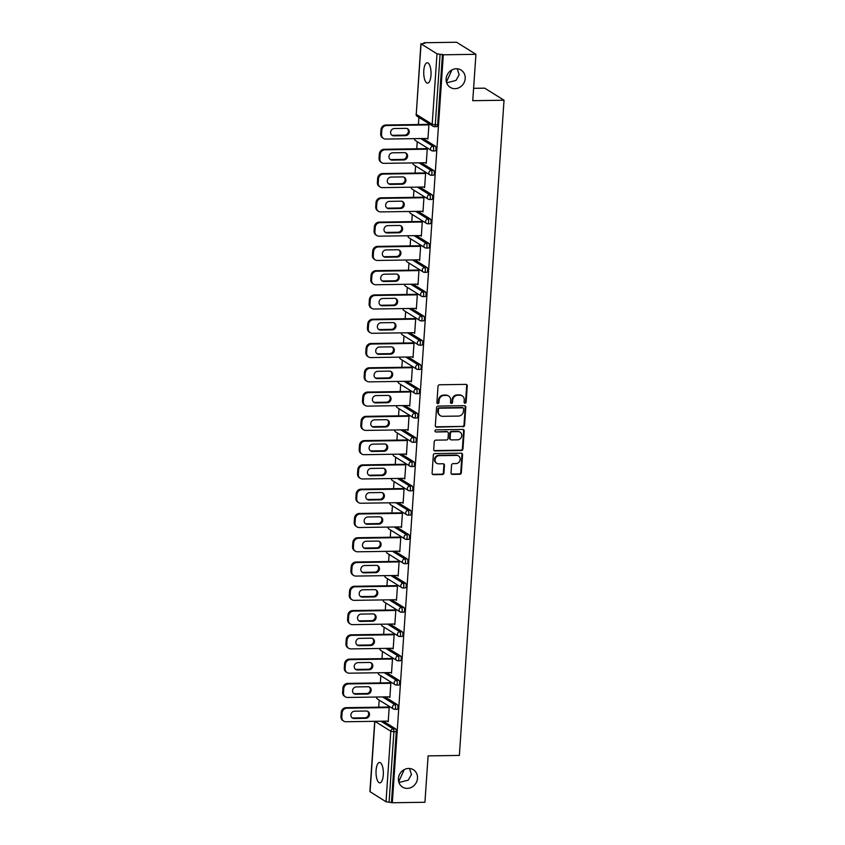 <?xml version="1.0" encoding="UTF-8"?>
<svg xmlns="http://www.w3.org/2000/svg" width="845" height="845" viewBox="0 0 845 845"><rect width="100%" height="100%" fill="white"/><g stroke="black" fill="none" stroke-linecap="round" stroke-linejoin="round"><path stroke-width="1.27" d="M408.642 768.454A10.214 9.284 122 0 0 398.946 775.942A10.214 9.284 122 0 0 402.558 787.086A10.214 9.284 122 0 0 407.279 788.374A10.214 9.284 122 0 0 416.986 780.896A10.214 9.284 122 0 0 413.374 769.753A10.214 9.284 122 0 0 408.642 768.454M456.342 68.751A10.214 9.284 122 0 0 446.646 76.24A10.214 9.284 122 0 0 450.258 87.384A10.214 9.284 122 0 0 454.99 88.672A10.214 9.284 122 0 0 464.687 81.194A10.214 9.284 122 0 0 461.074 70.05A10.214 9.284 122 0 0 456.342 68.751M465.046 403.192A1.099 0.993 122 0 0 466.144 402.114L467.253 385.88A1.563 1.426 122 0 0 465.891 384.38L439.58 384.771A1.563 1.426 122 0 0 438.016 386.313L436.907 402.547A1.099 0.993 122 0 0 437.858 403.604A1.099 0.993 122 0 0 438.956 402.516L439.104 400.414A5.017 4.552 122 0 1 444.111 395.46L446.308 395.428A5.017 4.552 122 0 1 450.649 400.245L450.501 402.347A1.099 0.993 122 0 0 451.452 403.403A1.099 0.993 122 0 0 452.55 402.315L452.698 400.213A5.017 4.552 122 0 1 457.705 395.259L459.902 395.228A5.017 4.552 122 0 1 464.243 400.044L464.095 402.146A1.099 0.993 122 0 0 465.046 403.192M464.296 402.833A1.099 0.993 122 0 0 465.584 401.766L466.683 385.531A1.563 1.426 122 0 0 466.313 384.433M437.108 403.234A1.099 0.993 122 0 0 438.397 402.167L438.534 400.065L439.104 400.414M450.702 403.033A1.099 0.993 122 0 0 451.99 401.966L452.128 399.865L452.698 400.213M404.248 769.605L398.713 781.741M398.946 782.512L408.283 780.146L411.441 774.495L409.519 768.485M451.948 69.903L446.413 82.039M446.646 82.81L455.983 80.444L459.141 74.793L457.219 68.783M430.992 75.216A10.214 3.665 -90.9 0 0 427.232 62.752A10.214 3.665 -90.9 0 0 423.778 70.705A10.214 3.665 -90.9 0 0 427.538 83.169A10.214 3.665 -90.9 0 0 430.992 75.216M383.292 774.918A10.214 3.665 -90.9 0 0 379.532 762.454A10.214 3.665 -90.9 0 0 376.078 770.408A10.214 3.665 -90.9 0 0 379.838 782.871A10.214 3.665 -90.9 0 0 383.292 774.918M451.029 472.883A1.563 1.426 122 0 0 452.381 474.383L459.764 474.277A1.563 1.426 122 0 0 461.328 472.725L462.564 454.695A1.563 1.426 122 0 0 461.201 453.195L434.89 453.585A1.563 1.426 122 0 0 433.327 455.138L432.101 473.158A1.563 1.426 122 0 0 433.453 474.668L442.368 474.531A1.563 1.426 122 0 0 443.942 472.989L444.459 465.268A1.563 1.426 122 0 0 443.107 463.768L438.682 463.831A4.193 3.813 122 0 1 435.259 458.729A4.193 3.813 122 0 1 439.242 455.656L456.564 455.402A4.193 3.813 122 0 1 459.986 460.504A4.193 3.813 122 0 1 456.004 463.578L453.121 463.62A1.563 1.426 122 0 0 451.557 465.162L451.029 472.883M421.063 43.866L416.247 114.36L432.196 124.321L437.002 53.816L421.063 43.866L424.834 43.264L423.989 42.736L456.596 42.25L475.925 54.312L472.756 100.692L504.032 100.228L459.363 755.419L428.098 755.884L424.929 802.264L392.323 802.75L443.308 54.798L440.087 54.312L435.281 124.806L437.657 124.775L442.463 54.27M475.925 54.312L443.308 54.798M463.007 426.767A1.563 1.426 122 0 0 464.57 425.215L465.796 407.195A1.563 1.426 122 0 0 464.444 405.684L438.132 406.075A1.563 1.426 122 0 0 436.569 407.628L435.333 425.658A1.563 1.426 122 0 0 436.696 427.158L462.437 426.419A1.563 1.426 122 0 0 464.011 424.866L465.236 406.836A1.563 1.426 122 0 0 464.866 405.748M464.18 430.95L462.954 448.97A1.563 1.426 122 0 1 461.381 450.522L435.069 450.913A1.563 1.426 122 0 1 433.717 449.403L434.245 441.692A1.563 1.426 122 0 1 435.809 440.139L446.477 439.981A1.563 1.426 122 0 0 448.04 438.439L448.389 433.316A1.563 1.426 122 0 0 447.037 431.816L435.925 431.975A1.099 0.993 122 0 1 435.027 430.644A1.099 0.993 122 0 1 436.073 429.841L462.817 429.44A1.563 1.426 122 0 1 464.18 430.95L463.62 430.591L462.384 448.621L462.954 448.97M504.032 100.228L484.703 88.165L473.601 88.324M437.002 53.816L440.087 54.312M392.323 802.75L386.017 801.768L369.909 791.617L374.705 721.313M378.687 707.191L379.173 700.072M380.345 682.908L380.831 675.799M381.993 658.635L382.479 651.516M383.651 634.352L384.137 627.243M385.309 610.079L385.795 602.96M386.957 585.796L387.443 578.688M388.615 561.524L389.101 554.404M390.274 537.24L390.76 530.132M391.932 512.968L392.407 505.849M393.58 488.685L394.066 481.576M395.238 464.412L395.724 457.293M396.896 440.129L397.382 433.02M398.544 415.856L399.03 408.737M400.203 391.573L400.688 384.464M401.861 367.3L402.347 360.181M403.509 343.017L403.994 335.909M405.167 318.745L405.653 311.625M406.825 294.461L407.311 287.353M408.484 270.189L408.959 263.07M410.131 245.906L410.617 238.797M411.79 221.633L412.275 214.514M413.448 197.35L413.934 190.241M415.096 173.077L415.582 165.958M416.754 148.794L417.24 141.685M418.412 124.521L418.898 117.402M423.947 43.275L423.989 42.736M428.056 124.373L428.098 123.75L428.943 124.278L427.929 139.066L427.084 138.538L427.971 138.527M383.303 721.186L395.597 728.865A2.398 0.856 89.1 0 1 396.284 731.728L393.897 731.759L389.091 802.254M391.478 802.222L396.284 731.728M437.657 124.775A2.398 0.856 89.1 0 1 436.854 126.644A2.398 0.856 89.1 0 1 436.654 126.581M384.961 696.903L397.256 704.582A2.398 0.856 89.1 0 1 397.942 707.445A2.398 0.856 89.1 0 1 397.129 709.314A2.398 0.856 89.1 0 1 396.928 709.251M386.609 672.631L398.903 680.309A2.398 0.856 89.1 0 1 399.59 683.172A2.398 0.856 89.1 0 1 398.787 685.031A2.398 0.856 89.1 0 1 398.587 684.978M388.267 648.347L400.562 656.026A2.398 0.856 89.1 0 1 401.248 658.889A2.398 0.856 89.1 0 1 400.435 660.758A2.398 0.856 89.1 0 1 400.245 660.695M389.925 624.075L402.22 631.754A2.398 0.856 89.1 0 1 402.907 634.616A2.398 0.856 89.1 0 1 402.093 636.475A2.398 0.856 89.1 0 1 401.903 636.422M391.584 599.792L403.868 607.47A2.398 0.856 89.1 0 1 404.554 610.333A2.398 0.856 89.1 0 1 403.752 612.202A2.398 0.856 89.1 0 1 403.551 612.139M393.231 575.519L405.526 583.198A2.398 0.856 89.1 0 1 406.213 586.06A2.398 0.856 89.1 0 1 405.399 587.919A2.398 0.856 89.1 0 1 405.209 587.866M394.89 551.236L407.184 558.915A2.398 0.856 89.1 0 1 407.871 561.777A2.398 0.856 89.1 0 1 407.058 563.647A2.398 0.856 89.1 0 1 406.867 563.583M396.548 526.963L408.832 534.642A2.398 0.856 89.1 0 1 409.519 537.504A2.398 0.856 89.1 0 1 408.716 539.363A2.398 0.856 89.1 0 1 408.515 539.311M398.196 502.68L410.49 510.359A2.398 0.856 89.1 0 1 411.177 513.221A2.398 0.856 89.1 0 1 410.364 515.091A2.398 0.856 89.1 0 1 410.174 515.028M399.854 478.407L412.149 486.086A2.398 0.856 89.1 0 1 412.835 488.949A2.398 0.856 89.1 0 1 412.022 490.808A2.398 0.856 89.1 0 1 411.832 490.755M401.512 454.124L413.807 461.803A2.398 0.856 89.1 0 1 414.483 464.665A2.398 0.856 89.1 0 1 413.68 466.535A2.398 0.856 89.1 0 1 413.48 466.472M403.16 429.851L415.455 437.53A2.398 0.856 89.1 0 1 416.141 440.393A2.398 0.856 89.1 0 1 415.339 442.252A2.398 0.856 89.1 0 1 415.138 442.199M404.818 405.568L417.113 413.247A2.398 0.856 89.1 0 1 417.8 416.11A2.398 0.856 89.1 0 1 416.986 417.979A2.398 0.856 89.1 0 1 416.796 417.916M406.477 381.296L418.771 388.975A2.398 0.856 89.1 0 1 419.458 391.837A2.398 0.856 89.1 0 1 418.645 393.696A2.398 0.856 89.1 0 1 418.444 393.643M408.124 357.012L420.419 364.691A2.398 0.856 89.1 0 1 421.106 367.554A2.398 0.856 89.1 0 1 420.303 369.423A2.398 0.856 89.1 0 1 420.102 369.36M409.783 332.74L422.077 340.419A2.398 0.856 89.1 0 1 422.764 343.281A2.398 0.856 89.1 0 1 421.951 345.14A2.398 0.856 89.1 0 1 421.761 345.087M411.441 308.457L423.736 316.136A2.398 0.856 89.1 0 1 424.422 318.998A2.398 0.856 89.1 0 1 423.609 320.868A2.398 0.856 89.1 0 1 423.419 320.804M413.099 284.184L425.384 291.863A2.398 0.856 89.1 0 1 426.07 294.715A2.398 0.856 89.1 0 1 425.267 296.584A2.398 0.856 89.1 0 1 425.067 296.532M414.747 259.901L427.042 267.58A2.398 0.856 89.1 0 1 427.728 270.442A2.398 0.856 89.1 0 1 426.915 272.312A2.398 0.856 89.1 0 1 426.725 272.248M416.405 235.628L428.7 243.307A2.398 0.856 89.1 0 1 429.387 246.159A2.398 0.856 89.1 0 1 428.573 248.029A2.398 0.856 89.1 0 1 428.383 247.976M418.064 211.345L430.358 219.024A2.398 0.856 89.1 0 1 431.034 221.886A2.398 0.856 89.1 0 1 430.232 223.756A2.398 0.856 89.1 0 1 430.031 223.693M419.712 187.072L432.006 194.751A2.398 0.856 89.1 0 1 432.693 197.603A2.398 0.856 89.1 0 1 431.89 199.473A2.398 0.856 89.1 0 1 431.689 199.42M421.37 162.789L433.665 170.468A2.398 0.856 89.1 0 1 434.351 173.331A2.398 0.856 89.1 0 1 433.538 175.2A2.398 0.856 89.1 0 1 433.348 175.137M423.028 138.517L435.323 146.196A2.398 0.856 89.1 0 1 436.009 149.047A2.398 0.856 89.1 0 1 435.196 150.917A2.398 0.856 89.1 0 1 434.995 150.864M425.436 162.736L426.281 163.338L427.285 148.562L426.44 148.033L426.398 148.657M423.778 187.009L424.623 187.622L425.626 172.834L424.781 172.306L424.739 172.929M422.13 211.292L422.965 211.894L423.979 197.117L423.134 196.589L423.091 197.212M420.472 235.565L421.317 236.177L422.32 221.39L421.475 220.862L421.433 221.485M418.814 259.848L419.659 260.45L420.662 245.673L419.817 245.145L419.775 245.768M417.166 284.121L418 284.733L419.014 269.946L418.169 269.418L418.127 270.041M415.508 308.404L416.342 309.006L417.356 294.229L416.511 293.701L416.469 294.324M413.849 332.676L414.694 333.289L415.698 318.502L414.853 317.974L414.81 318.597M412.202 356.96L413.036 357.562L414.039 342.785L413.194 342.257L413.152 342.88M410.543 381.232L411.378 381.845L412.392 367.057L411.547 366.529L411.504 367.152M408.885 405.515L409.73 406.118L410.733 391.341L409.888 390.812L409.846 391.436M407.227 429.788L408.072 430.401L409.075 415.613L408.23 415.085L408.188 415.708M405.579 454.071L406.413 454.673L407.427 439.896L406.582 439.368L406.54 439.991M403.921 478.344L404.766 478.957L405.769 464.169L404.924 463.641L404.882 464.264M402.262 502.627L403.107 503.229L404.111 488.452L403.266 487.924L403.223 488.547M400.614 526.9L401.449 527.512L402.463 512.725L401.618 512.197L401.576 512.82M398.956 551.183L399.791 551.785L400.805 537.008L399.96 536.48L399.917 537.103M397.298 575.456L398.143 576.068L399.146 561.281L398.301 560.753L398.259 561.376M395.65 599.739L396.485 600.341L397.499 585.564L396.654 585.036L396.601 585.659M393.992 624.011L394.826 624.624L395.84 609.837L394.995 609.308L394.953 609.932M392.333 648.295L393.178 648.897L394.182 634.12L393.337 633.592L393.295 634.215M390.686 672.567L391.52 673.18L392.524 658.392L391.679 657.864L391.636 658.487M389.027 696.85L389.862 697.452L390.876 682.675L390.031 682.147L389.989 682.771M387.369 721.123L388.214 721.736L389.218 706.948L388.373 706.42L388.33 707.043M425.436 162.81L426.313 162.8M423.778 187.094L424.655 187.083M422.12 211.366L423.007 211.356M420.472 235.649L421.349 235.639M418.814 259.922L419.69 259.911M417.155 284.205L418.043 284.195M415.497 308.478L416.384 308.467M413.849 332.761L414.726 332.75M412.191 357.034L413.078 357.023M410.533 381.317L411.42 381.306M408.885 405.589L409.762 405.579M407.227 429.873L408.103 429.862M405.568 454.145L406.456 454.135M403.921 478.428L404.797 478.418M402.262 502.701L403.139 502.69M400.604 526.984L401.491 526.974M398.946 551.257L399.833 551.246M397.298 575.54L398.175 575.529M395.64 599.813L396.527 599.802M393.981 624.096L394.868 624.085M392.333 648.368L393.21 648.358M390.675 672.652L391.562 672.641M389.017 696.924L389.904 696.914M387.369 721.207L388.246 721.197M462.215 395.861L461.655 395.513A5.017 4.552 122 0 0 459.331 394.868L459.902 395.228M452.128 399.865A5.017 4.552 122 0 1 457.145 394.9L459.331 394.868M448.621 396.062L448.061 395.713A5.017 4.552 122 0 0 445.737 395.08L446.308 395.428M438.534 400.065A5.017 4.552 122 0 1 443.551 395.111L445.737 395.08M435.714 426.746A1.563 1.426 122 0 0 436.126 426.809L462.437 426.419M463.641 408.906A1.099 0.993 122 0 0 462.69 407.85L439.59 408.198A1.099 0.993 122 0 0 438.502 409.276L438.344 411.494A5.017 4.552 122 0 0 442.685 416.31L458.476 416.078A5.017 4.552 122 0 0 463.482 411.114L463.641 408.906M463.197 407.987L462.627 407.639A1.099 0.993 122 0 0 462.12 407.501L462.69 407.85M440.372 415.677L439.801 415.328A5.017 4.552 122 0 1 437.784 411.145L437.932 408.927A1.099 0.993 122 0 1 439.03 407.839L462.12 407.501M434.087 450.501A1.563 1.426 122 0 0 434.51 450.565L460.821 450.174A1.563 1.426 122 0 0 462.384 448.621M447.765 432.006L447.195 431.658A1.563 1.426 122 0 0 446.477 431.457L435.925 431.975M457.546 439.822A4.193 3.813 122 0 0 460.05 432.175A4.193 3.813 122 0 0 458.106 431.647L452.001 431.742A1.563 1.426 122 0 0 450.438 433.284L450.089 438.407A1.563 1.426 122 0 0 451.452 439.907L457.546 439.822M460.05 432.175L459.49 431.827A4.193 3.813 122 0 0 457.546 431.299L458.106 431.647M450.723 439.706L450.163 439.358A1.563 1.426 122 0 1 449.529 438.048L449.878 432.936A1.563 1.426 122 0 1 451.441 431.383L457.546 431.299M463.62 430.591A1.563 1.426 122 0 0 463.24 429.503M458.508 455.93L457.937 455.582A4.193 3.813 122 0 0 455.994 455.043L456.564 455.402M436.749 463.303L436.178 462.944A4.193 3.813 122 0 1 438.682 455.307L455.994 455.043M432.471 474.256A1.563 1.426 122 0 0 432.893 474.32L441.808 474.182A1.563 1.426 122 0 0 443.371 472.63L443.9 464.919A1.563 1.426 122 0 0 443.53 463.82M451.399 473.971A1.563 1.426 122 0 0 451.821 474.034L459.205 473.918A1.563 1.426 122 0 0 460.768 472.376L461.993 454.346A1.563 1.426 122 0 0 461.623 453.258M380.979 129.739L380.694 133.943L381.539 134.471L381.824 130.267L380.979 129.739A4.785 4.352 -58 0 1 385.764 125.007L428.933 124.363M381.539 134.471A4.785 4.352 122 0 0 383.472 138.464L382.627 137.936A4.785 4.352 -58 0 1 380.694 133.943M407.269 128.598A3.75 3.412 -58 0 1 404.628 135.137L393.02 135.316A3.75 3.412 -58 0 1 391.721 135.063M385.764 125.007L386.609 125.535L428.901 124.902M386.609 125.535A4.785 4.352 122 0 0 381.824 130.267M383.472 138.464A4.785 4.352 122 0 0 385.679 139.076L427.971 138.443M405.98 128.355A3.75 3.412 -58 0 1 409.043 132.918A3.75 3.412 -58 0 1 405.473 135.665L393.865 135.844A3.75 3.412 -58 0 1 390.802 131.271A3.75 3.412 -58 0 1 394.361 128.524L405.98 128.355M379.32 154.022L379.035 158.226L379.88 158.744L380.166 154.55L379.32 154.022A4.785 4.352 -58 0 1 384.105 149.28L427.285 148.635M379.88 158.744A4.785 4.352 122 0 0 381.813 162.747L380.968 162.219A4.785 4.352 -58 0 1 379.035 158.226M405.611 152.882A3.75 3.412 -58 0 1 402.98 159.42L391.362 159.589A3.75 3.412 -58 0 1 390.073 159.346M384.105 149.28L384.95 149.808L427.243 149.185M384.95 149.808A4.785 4.352 122 0 0 380.166 154.55M381.813 162.747A4.785 4.352 122 0 0 384.031 163.349L426.324 162.715M404.322 152.628A3.75 3.412 -58 0 1 407.385 157.202A3.75 3.412 -58 0 1 403.825 159.948L392.207 160.117A3.75 3.412 -58 0 1 389.144 155.554A3.75 3.412 -58 0 1 392.703 152.808L404.322 152.628M377.662 178.295L377.377 182.499L378.222 183.027L378.507 178.823L377.662 178.295A4.785 4.352 -58 0 1 382.447 173.563L425.626 172.919M378.222 183.027A4.785 4.352 122 0 0 380.155 187.02L379.31 186.491A4.785 4.352 -58 0 1 377.377 182.499M403.963 177.154A3.75 3.412 -58 0 1 401.322 183.692L389.703 183.872A3.75 3.412 -58 0 1 388.415 183.618M382.447 173.563L383.292 174.091L425.584 173.457M383.292 174.091A4.785 4.352 122 0 0 378.507 178.823M380.155 187.02A4.785 4.352 122 0 0 382.373 187.632L424.665 186.998M402.664 176.911A3.75 3.412 -58 0 1 405.727 181.474A3.75 3.412 -58 0 1 402.167 184.221L390.548 184.4A3.75 3.412 -58 0 1 387.485 179.827A3.75 3.412 -58 0 1 391.055 177.08L402.664 176.911M376.014 202.578L375.729 206.782L376.574 207.3L376.859 203.106L376.014 202.578A4.785 4.352 -58 0 1 380.799 197.836L423.968 197.191M376.574 207.3A4.785 4.352 122 0 0 378.497 211.303L377.652 210.775A4.785 4.352 -58 0 1 375.729 206.782M402.304 201.437A3.75 3.412 -58 0 1 399.664 207.976L388.056 208.145A3.75 3.412 -58 0 1 386.757 207.902M380.799 197.836L381.644 198.364L423.936 197.741M381.644 198.364A4.785 4.352 122 0 0 376.859 203.106M378.497 211.303A4.785 4.352 122 0 0 380.715 211.905L423.007 211.271M401.016 201.184A3.75 3.412 -58 0 1 404.079 205.757A3.75 3.412 -58 0 1 400.509 208.504L388.901 208.673A3.75 3.412 -58 0 1 385.838 204.11A3.75 3.412 -58 0 1 389.397 201.363L401.016 201.184M374.356 226.851L374.071 231.055L374.916 231.583L375.201 227.379L374.356 226.851A4.785 4.352 -58 0 1 379.141 222.119L422.31 221.474M374.916 231.583A4.785 4.352 122 0 0 376.849 235.575L376.004 235.047A4.785 4.352 -58 0 1 374.071 231.055M400.646 225.71A3.75 3.412 -58 0 1 398.016 232.248L386.397 232.428A3.75 3.412 -58 0 1 385.109 232.174M379.141 222.119L379.986 222.647L422.278 222.013M379.986 222.647A4.785 4.352 122 0 0 375.201 227.379M376.849 235.575A4.785 4.352 122 0 0 379.067 236.188L421.359 235.554M399.358 225.467A3.75 3.412 -58 0 1 402.421 230.03A3.75 3.412 -58 0 1 398.861 232.776L387.242 232.956A3.75 3.412 -58 0 1 384.179 228.382A3.75 3.412 -58 0 1 387.739 225.636L399.358 225.467M372.698 251.134L372.413 255.338L373.258 255.855L373.543 251.662L372.698 251.134A4.785 4.352 -58 0 1 377.483 246.391L420.662 245.747M373.258 255.855A4.785 4.352 122 0 0 375.191 259.859L374.346 259.33A4.785 4.352 -58 0 1 372.413 255.338M398.998 249.993A3.75 3.412 -58 0 1 396.358 256.531L384.739 256.7A3.75 3.412 -58 0 1 383.45 256.457M377.483 246.391L378.328 246.92L420.62 246.296M378.328 246.92A4.785 4.352 122 0 0 373.543 251.662M375.191 259.859A4.785 4.352 122 0 0 377.409 260.461L419.701 259.827M397.699 249.74A3.75 3.412 -58 0 1 400.762 254.313A3.75 3.412 -58 0 1 397.203 257.06L385.584 257.229A3.75 3.412 -58 0 1 382.521 252.666A3.75 3.412 -58 0 1 386.091 249.919L397.699 249.74M371.05 275.407L370.754 279.611L371.599 280.139L371.895 275.935L371.05 275.407A4.785 4.352 -58 0 1 375.835 270.675L419.004 270.03M371.599 280.139A4.785 4.352 122 0 0 373.532 284.131L372.687 283.603A4.785 4.352 -58 0 1 370.754 279.611M397.34 274.266A3.75 3.412 -58 0 1 394.7 280.804L383.091 280.984A3.75 3.412 -58 0 1 381.792 280.73M375.835 270.675L376.68 271.203L418.972 270.569M376.68 271.203A4.785 4.352 122 0 0 371.895 275.935M373.532 284.131A4.785 4.352 122 0 0 375.75 284.744L418.043 284.11M396.041 274.023A3.75 3.412 -58 0 1 399.104 278.586A3.75 3.412 -58 0 1 395.544 281.332L383.936 281.512A3.75 3.412 -58 0 1 380.873 276.949A3.75 3.412 -58 0 1 384.433 274.192L396.041 274.023M369.392 299.69L369.107 303.894L369.952 304.411L370.237 300.218L369.392 299.69A4.785 4.352 -58 0 1 374.177 294.947L417.345 294.303M369.952 304.411A4.785 4.352 122 0 0 371.884 308.414L371.039 307.886A4.785 4.352 -58 0 1 369.107 303.894M395.682 298.549A3.75 3.412 -58 0 1 393.052 305.087L381.433 305.256A3.75 3.412 -58 0 1 380.144 305.013M374.177 294.947L375.022 295.475L417.314 294.852M375.022 295.475A4.785 4.352 122 0 0 370.237 300.218M371.884 308.414A4.785 4.352 122 0 0 374.103 309.016L416.384 308.383M394.393 298.296A3.75 3.412 -58 0 1 397.456 302.869A3.75 3.412 -58 0 1 393.897 305.615L382.278 305.784A3.75 3.412 -58 0 1 379.215 301.221A3.75 3.412 -58 0 1 382.774 298.475L394.393 298.296M367.733 323.962L367.448 328.166L368.293 328.694L368.578 324.491L367.733 323.962A4.785 4.352 -58 0 1 372.518 319.23L415.698 318.586M368.293 328.694A4.785 4.352 122 0 0 370.226 332.687L369.381 332.159A4.785 4.352 -58 0 1 367.448 328.166M394.024 322.822A3.75 3.412 -58 0 1 391.393 329.36L379.775 329.539A3.75 3.412 -58 0 1 378.486 329.286M372.518 319.23L373.363 319.759L415.655 319.125M373.363 319.759A4.785 4.352 122 0 0 368.578 324.491M370.226 332.687A4.785 4.352 122 0 0 372.444 333.3L414.737 332.666M392.735 322.579A3.75 3.412 -58 0 1 395.798 327.142A3.75 3.412 -58 0 1 392.238 329.888L380.62 330.068A3.75 3.412 -58 0 1 377.557 325.505A3.75 3.412 -58 0 1 381.116 322.748L392.735 322.579M366.075 348.246L365.79 352.45L366.635 352.978L366.92 348.774L366.075 348.246A4.785 4.352 -58 0 1 370.87 343.503L414.039 342.859M366.635 352.978A4.785 4.352 122 0 0 368.568 356.97L367.723 356.442A4.785 4.352 -58 0 1 365.79 352.45M392.376 347.105A3.75 3.412 -58 0 1 389.735 353.643L378.127 353.812A3.75 3.412 -58 0 1 376.828 353.569M370.87 343.503L371.715 344.031L413.997 343.408M371.715 344.031A4.785 4.352 122 0 0 366.92 348.774M368.568 356.97A4.785 4.352 122 0 0 370.786 357.572L413.078 356.939M391.077 346.851A3.75 3.412 -58 0 1 394.14 351.425A3.75 3.412 -58 0 1 390.58 354.171L378.972 354.34A3.75 3.412 -58 0 1 375.909 349.777A3.75 3.412 -58 0 1 379.468 347.031L391.077 346.851M364.427 372.518L364.142 376.722L364.987 377.25L365.272 373.046L364.427 372.518A4.785 4.352 -58 0 1 369.212 367.786L412.381 367.142M364.987 377.25A4.785 4.352 122 0 0 366.92 381.243L366.075 380.715A4.785 4.352 -58 0 1 364.142 376.722M390.717 371.377A3.75 3.412 -58 0 1 388.077 377.916L376.469 378.095A3.75 3.412 -58 0 1 375.169 377.842M369.212 367.786L370.057 368.314L412.349 367.681M370.057 368.314A4.785 4.352 122 0 0 365.272 373.046M366.92 381.243A4.785 4.352 122 0 0 369.128 381.855L411.42 381.222M389.429 371.135A3.75 3.412 -58 0 1 392.492 375.698A3.75 3.412 -58 0 1 388.922 378.444L377.314 378.623A3.75 3.412 -58 0 1 374.25 374.06A3.75 3.412 -58 0 1 377.81 371.304L389.429 371.135M362.769 396.801L362.484 401.005L363.329 401.533L363.614 397.33L362.769 396.801A4.785 4.352 -58 0 1 367.554 392.059L410.733 391.415M363.329 401.533A4.785 4.352 122 0 0 365.262 405.526L364.417 404.998A4.785 4.352 -58 0 1 362.484 401.005M389.059 395.661A3.75 3.412 -58 0 1 386.429 402.199L374.81 402.368A3.75 3.412 -58 0 1 373.522 402.125M367.554 392.059L368.399 392.587L410.691 391.964M368.399 392.587A4.785 4.352 122 0 0 363.614 397.33M365.262 405.526A4.785 4.352 122 0 0 367.48 406.128L409.772 405.494M387.77 395.407A3.75 3.412 -58 0 1 390.834 399.981A3.75 3.412 -58 0 1 387.274 402.727L375.655 402.896A3.75 3.412 -58 0 1 372.592 398.333A3.75 3.412 -58 0 1 376.152 395.587L387.77 395.407M361.111 421.074L360.826 425.278L361.671 425.806L361.956 421.602L361.111 421.074A4.785 4.352 -58 0 1 365.896 416.342L409.075 415.698M361.671 425.806A4.785 4.352 122 0 0 363.603 429.799L362.758 429.271A4.785 4.352 -58 0 1 360.826 425.278M387.411 419.933A3.75 3.412 -58 0 1 384.771 426.471L373.152 426.651A3.75 3.412 -58 0 1 371.863 426.398M365.896 416.342L366.741 416.87L409.033 416.236M366.741 416.87A4.785 4.352 122 0 0 361.956 421.602M363.603 429.799A4.785 4.352 122 0 0 365.822 430.411L408.114 429.778M386.112 419.69A3.75 3.412 -58 0 1 389.175 424.253A3.75 3.412 -58 0 1 385.616 427L373.997 427.179A3.75 3.412 -58 0 1 370.944 422.616A3.75 3.412 -58 0 1 374.504 419.859L386.112 419.69M359.463 445.357L359.178 449.561L360.023 450.089L360.308 445.885L359.463 445.357A4.785 4.352 -58 0 1 364.248 440.615L407.417 439.97M360.023 450.089A4.785 4.352 122 0 0 361.956 454.082L361.1 453.554A4.785 4.352 -58 0 1 359.178 449.561M385.753 444.216A3.75 3.412 -58 0 1 383.112 450.755L371.504 450.924A3.75 3.412 -58 0 1 370.205 450.681M364.248 440.615L365.093 441.143L407.385 440.52M365.093 441.143A4.785 4.352 122 0 0 360.308 445.885M361.956 454.082A4.785 4.352 122 0 0 364.163 454.684L406.456 454.05M384.464 443.963A3.75 3.412 -58 0 1 387.528 448.537A3.75 3.412 -58 0 1 383.957 451.283L372.349 451.452A3.75 3.412 -58 0 1 369.286 446.889A3.75 3.412 -58 0 1 372.846 444.143L384.464 443.963M357.805 469.63L357.519 473.834L358.364 474.362L358.65 470.158L357.805 469.63A4.785 4.352 -58 0 1 362.589 464.898L405.758 464.254M358.364 474.362A4.785 4.352 122 0 0 360.297 478.354L359.452 477.826A4.785 4.352 -58 0 1 357.519 473.834M384.095 468.489A3.75 3.412 -58 0 1 381.465 475.027L369.846 475.207A3.75 3.412 -58 0 1 368.557 474.953M362.589 464.898L363.434 465.426L405.727 464.792M363.434 465.426A4.785 4.352 122 0 0 358.65 470.158M360.297 478.354A4.785 4.352 122 0 0 362.516 478.967L404.808 478.333M382.806 468.246A3.75 3.412 -58 0 1 385.869 472.809A3.75 3.412 -58 0 1 382.31 475.555L370.691 475.735A3.75 3.412 -58 0 1 367.628 471.172A3.75 3.412 -58 0 1 371.187 468.415L382.806 468.246M356.146 493.913L355.861 498.117L356.706 498.645L356.991 494.441L356.146 493.913A4.785 4.352 -58 0 1 360.931 489.17L404.111 488.526M356.706 498.645A4.785 4.352 122 0 0 358.639 502.638L357.794 502.11A4.785 4.352 -58 0 1 355.861 498.117M382.447 492.772A3.75 3.412 -58 0 1 379.806 499.31L368.188 499.479A3.75 3.412 -58 0 1 366.899 499.237M360.931 489.17L361.776 489.699L404.068 489.075M361.776 489.699A4.785 4.352 122 0 0 356.991 494.441M358.639 502.638A4.785 4.352 122 0 0 360.857 503.24L403.149 502.606M381.148 492.519A3.75 3.412 -58 0 1 384.211 497.092A3.75 3.412 -58 0 1 380.651 499.839L369.033 500.008A3.75 3.412 -58 0 1 365.969 495.445A3.75 3.412 -58 0 1 369.54 492.698L381.148 492.519M354.499 518.186L354.203 522.39L355.048 522.918L355.344 518.714L354.499 518.186A4.785 4.352 -58 0 1 359.283 513.454L402.452 512.809M355.048 522.918A4.785 4.352 122 0 0 356.981 526.91L356.136 526.382A4.785 4.352 -58 0 1 354.203 522.39M380.789 517.045A3.75 3.412 -58 0 1 378.148 523.583L366.54 523.763A3.75 3.412 -58 0 1 365.241 523.509M359.283 513.454L360.128 513.982L402.421 513.348M360.128 513.982A4.785 4.352 122 0 0 355.344 518.714M356.981 526.91A4.785 4.352 122 0 0 359.199 527.523L401.491 526.889M379.5 516.802A3.75 3.412 -58 0 1 382.553 521.365A3.75 3.412 -58 0 1 378.993 524.111L367.385 524.291A3.75 3.412 -58 0 1 364.322 519.728A3.75 3.412 -58 0 1 367.881 516.971L379.5 516.802M352.84 542.469L352.555 546.673L353.4 547.201L353.685 542.997L352.84 542.469A4.785 4.352 -58 0 1 357.625 537.726L400.794 537.082M353.4 547.201A4.785 4.352 122 0 0 355.333 551.193L354.488 550.665A4.785 4.352 -58 0 1 352.555 546.673M379.13 541.328A3.75 3.412 -58 0 1 376.5 547.866L364.882 548.035A3.75 3.412 -58 0 1 363.593 547.792M357.625 537.726L358.47 538.254L400.762 537.631M358.47 538.254A4.785 4.352 122 0 0 353.685 542.997M355.333 551.193A4.785 4.352 122 0 0 357.551 551.796L399.843 551.162M377.842 541.075A3.75 3.412 -58 0 1 380.905 545.648A3.75 3.412 -58 0 1 377.345 548.394L365.727 548.563A3.75 3.412 -58 0 1 362.663 544A3.75 3.412 -58 0 1 366.223 541.254L377.842 541.075M351.182 566.741L350.897 570.945L351.742 571.473L352.027 567.27L351.182 566.741A4.785 4.352 -58 0 1 355.967 562.01L399.146 561.365M351.742 571.473A4.785 4.352 122 0 0 353.675 575.466L352.83 574.938A4.785 4.352 -58 0 1 350.897 570.945M377.483 565.601A3.75 3.412 -58 0 1 374.842 572.139L363.223 572.318A3.75 3.412 -58 0 1 361.935 572.065M355.967 562.01L356.812 562.538L399.104 561.904M356.812 562.538A4.785 4.352 122 0 0 352.027 567.27M353.675 575.466A4.785 4.352 122 0 0 355.893 576.079L398.185 575.445M376.183 565.358A3.75 3.412 -58 0 1 379.247 569.921A3.75 3.412 -58 0 1 375.687 572.667L364.068 572.847A3.75 3.412 -58 0 1 361.005 568.284A3.75 3.412 -58 0 1 364.565 565.527L376.183 565.358M349.534 591.025L349.238 595.229L350.083 595.757L350.379 591.553L349.534 591.025A4.785 4.352 -58 0 1 354.319 586.282L397.488 585.638M350.083 595.757A4.785 4.352 122 0 0 352.016 599.749L351.171 599.221A4.785 4.352 -58 0 1 349.238 595.229M375.824 589.884A3.75 3.412 -58 0 1 373.184 596.422L361.575 596.591A3.75 3.412 -58 0 1 360.276 596.348M354.319 586.282L355.164 586.81L397.456 586.187M355.164 586.81A4.785 4.352 122 0 0 350.379 591.553M352.016 599.749A4.785 4.352 122 0 0 354.235 600.351L396.527 599.718M374.525 589.63A3.75 3.412 -58 0 1 377.588 594.204A3.75 3.412 -58 0 1 374.029 596.95L362.42 597.119A3.75 3.412 -58 0 1 359.357 592.556A3.75 3.412 -58 0 1 362.917 589.81L374.525 589.63M347.876 615.297L347.591 619.501L348.436 620.029L348.721 615.825L347.876 615.297A4.785 4.352 -58 0 1 352.661 610.565L395.83 609.921M348.436 620.029A4.785 4.352 122 0 0 350.369 624.022L349.524 623.494A4.785 4.352 -58 0 1 347.591 619.501M374.166 614.157A3.75 3.412 -58 0 1 371.536 620.695L359.917 620.874A3.75 3.412 -58 0 1 358.618 620.621M352.661 610.565L353.506 611.093L395.798 610.46M353.506 611.093A4.785 4.352 122 0 0 348.721 615.825M350.369 624.022A4.785 4.352 122 0 0 352.587 624.635L394.868 624.001M372.877 613.914A3.75 3.412 -58 0 1 375.94 618.477A3.75 3.412 -58 0 1 372.381 621.223L360.762 621.402A3.75 3.412 -58 0 1 357.699 616.839A3.75 3.412 -58 0 1 361.259 614.083L372.877 613.914M346.218 639.58L345.932 643.784L346.777 644.312L347.063 640.109L346.218 639.58A4.785 4.352 -58 0 1 351.002 634.838L394.182 634.194M346.777 644.312A4.785 4.352 122 0 0 348.71 648.305L347.865 647.777A4.785 4.352 -58 0 1 345.932 643.784M372.508 638.44A3.75 3.412 -58 0 1 369.878 644.978L358.259 645.147A3.75 3.412 -58 0 1 356.97 644.904M351.002 634.838L351.847 635.366L394.14 634.743M351.847 635.366A4.785 4.352 122 0 0 347.063 640.109M348.71 648.305A4.785 4.352 122 0 0 350.928 648.907L393.221 648.273M371.219 638.186A3.75 3.412 -58 0 1 374.282 642.76A3.75 3.412 -58 0 1 370.723 645.506L359.104 645.675A3.75 3.412 -58 0 1 356.041 641.112A3.75 3.412 -58 0 1 359.6 638.366L371.219 638.186M344.559 663.853L344.274 668.057L345.119 668.585L345.404 664.381L344.559 663.853A4.785 4.352 -58 0 1 349.344 659.121L392.524 658.477M345.119 668.585A4.785 4.352 122 0 0 347.052 672.578L346.207 672.05A4.785 4.352 -58 0 1 344.274 668.057M370.86 662.712A3.75 3.412 -58 0 1 368.219 669.251L356.601 669.43A3.75 3.412 -58 0 1 355.312 669.177M349.344 659.121L350.2 659.649L392.481 659.015M350.2 659.649A4.785 4.352 122 0 0 345.404 664.381M347.052 672.578A4.785 4.352 122 0 0 349.27 673.19L391.562 672.557M369.561 662.469A3.75 3.412 -58 0 1 372.624 667.032A3.75 3.412 -58 0 1 369.064 669.779L357.446 669.958A3.75 3.412 -58 0 1 354.393 665.395A3.75 3.412 -58 0 1 357.953 662.638L369.561 662.469M342.912 688.136L342.626 692.34L343.471 692.868L343.757 688.664L342.912 688.136A4.785 4.352 -58 0 1 347.696 683.394L390.865 682.749M343.471 692.868A4.785 4.352 122 0 0 345.404 696.861L344.559 696.333A4.785 4.352 -58 0 1 342.626 692.34M369.202 686.996A3.75 3.412 -58 0 1 366.561 693.534L354.953 693.703A3.75 3.412 -58 0 1 353.654 693.46M347.696 683.394L348.541 683.922L390.834 683.299M348.541 683.922A4.785 4.352 122 0 0 343.757 688.664M345.404 696.861A4.785 4.352 122 0 0 347.612 697.463L389.904 696.829M367.913 686.742A3.75 3.412 -58 0 1 370.976 691.316A3.75 3.412 -58 0 1 367.406 694.062L355.798 694.231A3.75 3.412 -58 0 1 352.735 689.668A3.75 3.412 -58 0 1 356.294 686.922L367.913 686.742M341.253 712.409L340.968 716.613L341.813 717.141L342.098 712.937L341.253 712.409A4.785 4.352 -58 0 1 346.038 707.677L389.218 707.033M341.813 717.141A4.785 4.352 122 0 0 343.746 721.134L342.901 720.605A4.785 4.352 -58 0 1 340.968 716.613M367.543 711.268A3.75 3.412 -58 0 1 364.913 717.806L353.294 717.986A3.75 3.412 -58 0 1 352.006 717.732M346.038 707.677L346.883 708.205L389.175 707.571M346.883 708.205A4.785 4.352 122 0 0 342.098 712.937M343.746 721.134A4.785 4.352 122 0 0 345.964 721.746L388.256 721.112M366.255 711.025A3.75 3.412 -58 0 1 369.318 715.588A3.75 3.412 -58 0 1 365.758 718.334L354.139 718.514A3.75 3.412 -58 0 1 351.076 713.951A3.75 3.412 -58 0 1 354.636 711.194L366.255 711.025M465.584 401.766L466.144 402.114M438.397 402.167L438.956 402.516M451.99 401.966L452.55 402.315M420.905 43.665L416.247 114.36A2.398 2.176 122 0 0 417.219 116.356L433.168 126.317A2.398 2.176 122 0 0 434.277 126.613A2.398 0.856 89.1 0 0 434.467 126.676A2.398 0.856 89.1 0 0 435.281 124.806L432.196 124.321A2.398 2.176 122 0 0 433.168 126.317A2.398 2.398 0 0 0 434.467 126.676L436.854 126.644M386.017 801.768L390.823 731.263L374.884 721.313L370.068 791.807M380.915 721.218L393.21 728.897A2.398 0.856 -90.9 0 1 393.897 731.759L390.823 731.263A2.398 2.176 -58 0 1 393.21 728.897L395.597 728.865M420.641 138.548L432.936 146.227L435.323 146.196M433.622 149.09A2.398 0.856 -90.9 0 0 432.936 146.227A2.398 2.176 -58 0 0 430.538 148.593A2.398 2.176 122 0 0 432.619 150.896A2.398 0.856 89.1 0 0 432.809 150.949A2.398 0.856 89.1 0 0 433.622 149.09M418.983 162.831L431.277 170.5L433.665 170.468M417.335 187.104L429.63 194.783L432.006 194.751M415.677 211.387L427.971 219.056L430.358 219.024M414.018 235.66L426.313 243.339L428.7 243.307M412.371 259.943L424.665 267.611L427.042 267.58M410.712 284.216L423.007 291.895L425.384 291.863M409.054 308.499L421.349 316.167L423.736 316.136M407.406 332.772L419.69 340.45L422.077 340.419M405.748 357.055L418.043 364.723L420.419 364.691M404.09 381.327L416.384 389.006L418.771 388.975M402.442 405.611L414.726 413.279L417.113 413.247M400.783 429.883L413.078 437.562L415.455 437.53M399.125 454.166L411.42 461.835L413.807 461.803M397.467 478.439L409.762 486.118L412.149 486.086M395.819 502.722L408.114 510.391L410.49 510.359M394.161 526.995L406.456 534.674L408.832 534.642M392.502 551.278L404.797 558.946L407.184 558.915M390.855 575.551L403.139 583.23L405.526 583.198M389.196 599.834L401.491 607.502L403.868 607.47M387.538 624.106L399.833 631.785L402.22 631.754M385.89 648.39L398.175 656.058L400.562 656.026M384.232 672.662L396.527 680.341L398.903 680.309M382.574 696.945L394.868 704.614L397.256 704.582M414.599 138.643A2.398 2.176 122 0 0 415.56 140.64L431.51 150.59A2.398 2.398 0 0 0 432.809 150.949L435.196 150.917M431.964 173.362A2.398 0.856 -90.9 0 0 431.277 170.5A2.398 2.176 -58 0 0 428.89 172.876A2.398 2.176 122 0 0 430.961 175.168A2.398 0.856 89.1 0 0 431.161 175.232A2.398 0.856 89.1 0 0 431.964 173.362M412.941 162.916A2.398 2.176 122 0 0 413.913 164.912L429.851 174.873A2.398 2.398 0 0 0 431.161 175.232L433.538 175.2M430.316 197.645A2.398 0.856 -90.9 0 0 429.63 194.783A2.398 2.176 -58 0 0 427.232 197.149A2.398 2.176 122 0 0 429.302 199.452A2.398 0.856 89.1 0 0 429.503 199.504A2.398 0.856 89.1 0 0 430.316 197.645M411.283 187.199A2.398 2.176 122 0 0 412.254 189.195L428.204 199.145A2.398 2.398 0 0 0 429.503 199.504L431.89 199.473M428.658 221.918A2.398 0.856 -90.9 0 0 427.971 219.056A2.398 2.176 -58 0 0 425.574 221.432A2.398 2.176 122 0 0 427.654 223.724A2.398 0.856 89.1 0 0 427.845 223.788A2.398 0.856 89.1 0 0 428.658 221.918M409.635 211.472A2.398 2.176 122 0 0 410.596 213.468L426.545 223.429A2.398 2.398 0 0 0 427.845 223.788L430.232 223.756M427 246.201A2.398 0.856 -90.9 0 0 426.313 243.339A2.398 2.176 -58 0 0 423.926 245.705A2.398 2.176 122 0 0 425.996 248.007A2.398 0.856 89.1 0 0 426.197 248.06A2.398 0.856 89.1 0 0 427 246.201M407.977 235.755A2.398 2.176 122 0 0 408.938 237.751L424.887 247.701A2.398 2.398 0 0 0 426.197 248.06L428.573 248.029M425.341 270.474A2.398 0.856 -90.9 0 0 424.665 267.611A2.398 2.176 -58 0 0 422.268 269.988A2.398 2.176 122 0 0 424.338 272.28A2.398 0.856 89.1 0 0 424.539 272.343A2.398 0.856 89.1 0 0 425.341 270.474M406.318 260.028A2.398 2.176 122 0 0 407.29 262.024L423.229 271.984A2.398 2.398 0 0 0 424.539 272.343L426.915 272.312M423.694 294.757A2.398 0.856 -90.9 0 0 423.007 291.895A2.398 2.176 -58 0 0 420.609 294.261A2.398 2.176 122 0 0 422.69 296.563A2.398 0.856 89.1 0 0 422.88 296.616A2.398 0.856 89.1 0 0 423.694 294.757M404.67 284.311A2.398 2.176 122 0 0 405.632 286.307L421.581 296.257A2.398 2.398 0 0 0 422.88 296.616L425.267 296.584M422.035 319.03A2.398 0.856 -90.9 0 0 421.349 316.167A2.398 2.176 -58 0 0 418.962 318.544A2.398 2.176 122 0 0 421.032 320.836A2.398 0.856 89.1 0 0 421.222 320.899A2.398 0.856 89.1 0 0 422.035 319.03M403.012 308.583A2.398 2.176 122 0 0 403.973 310.58L419.923 320.54A2.398 2.398 0 0 0 421.222 320.899L423.609 320.868M420.377 343.313A2.398 0.856 -90.9 0 0 419.69 340.45A2.398 2.176 -58 0 0 417.303 342.816A2.398 2.176 122 0 0 419.373 345.119A2.398 0.856 89.1 0 0 419.574 345.172A2.398 0.856 89.1 0 0 420.377 343.313M401.354 332.867A2.398 2.176 122 0 0 402.326 334.863L418.264 344.813A2.398 2.398 0 0 0 419.574 345.172L421.951 345.14M418.729 367.586A2.398 0.856 -90.9 0 0 418.043 364.723A2.398 2.176 -58 0 0 415.645 367.1A2.398 2.176 122 0 0 417.726 369.392A2.398 0.856 89.1 0 0 417.916 369.455A2.398 0.856 89.1 0 0 418.729 367.586M399.706 357.139A2.398 2.176 122 0 0 400.667 359.136L416.617 369.096A2.398 2.398 0 0 0 417.916 369.455L420.303 369.423M417.071 391.869A2.398 0.856 -90.9 0 0 416.384 389.006A2.398 2.176 -58 0 0 413.997 391.372A2.398 2.176 122 0 0 416.067 393.675A2.398 0.856 89.1 0 0 416.258 393.738A2.398 0.856 89.1 0 0 417.071 391.869M398.048 381.422A2.398 2.176 122 0 0 399.009 383.419L414.958 393.369A2.398 2.398 0 0 0 416.258 393.738L418.645 393.696M415.413 416.141A2.398 0.856 -90.9 0 0 414.726 413.279A2.398 2.176 -58 0 0 412.339 415.655A2.398 2.176 122 0 0 414.409 417.948A2.398 0.856 89.1 0 0 414.61 418.011A2.398 0.856 89.1 0 0 415.413 416.141M396.389 405.695A2.398 2.176 122 0 0 397.361 407.691L413.3 417.652A2.398 2.398 0 0 0 414.61 418.011L416.986 417.979M413.765 440.425A2.398 0.856 -90.9 0 0 413.078 437.562A2.398 2.176 -58 0 0 410.681 439.928A2.398 2.176 122 0 0 412.761 442.231A2.398 0.856 89.1 0 0 412.951 442.294A2.398 0.856 89.1 0 0 413.765 440.425M394.731 429.978A2.398 2.176 122 0 0 395.703 431.975L411.652 441.924A2.398 2.398 0 0 0 412.951 442.294L415.339 442.252M412.106 464.697A2.398 0.856 -90.9 0 0 411.42 461.835A2.398 2.176 -58 0 0 409.022 464.211A2.398 2.176 122 0 0 411.103 466.503A2.398 0.856 89.1 0 0 411.293 466.567A2.398 0.856 89.1 0 0 412.106 464.697M393.083 454.251A2.398 2.176 122 0 0 394.045 456.247L409.994 466.208A2.398 2.398 0 0 0 411.293 466.567L413.68 466.535M410.448 488.98A2.398 0.856 -90.9 0 0 409.762 486.118A2.398 2.176 -58 0 0 407.374 488.484A2.398 2.176 122 0 0 409.445 490.787A2.398 0.856 89.1 0 0 409.645 490.85A2.398 0.856 89.1 0 0 410.448 488.98M391.425 478.534A2.398 2.176 122 0 0 392.397 480.53L408.336 490.48A2.398 2.398 0 0 0 409.645 490.85L412.022 490.808M408.8 513.253A2.398 0.856 -90.9 0 0 408.114 510.391A2.398 2.176 -58 0 0 405.716 512.767A2.398 2.176 122 0 0 407.786 515.059A2.398 0.856 89.1 0 0 407.987 515.123A2.398 0.856 89.1 0 0 408.8 513.253M389.767 502.807A2.398 2.176 122 0 0 390.739 504.803L406.677 514.763A2.398 2.398 0 0 0 407.987 515.123L410.364 515.091M407.142 537.536A2.398 0.856 -90.9 0 0 406.456 534.674A2.398 2.176 -58 0 0 404.058 537.04A2.398 2.176 122 0 0 406.139 539.342A2.398 0.856 89.1 0 0 406.329 539.406A2.398 0.856 89.1 0 0 407.142 537.536M388.119 527.09A2.398 2.176 122 0 0 389.08 529.086L405.03 539.036A2.398 2.398 0 0 0 406.329 539.406L408.716 539.363M405.484 561.809A2.398 0.856 -90.9 0 0 404.797 558.946A2.398 2.176 -58 0 0 402.41 561.323A2.398 2.176 122 0 0 404.48 563.615A2.398 0.856 89.1 0 0 404.67 563.678A2.398 0.856 89.1 0 0 405.484 561.809M386.461 551.362A2.398 2.176 122 0 0 387.422 553.359L403.371 563.319A2.398 2.398 0 0 0 404.67 563.678L407.058 563.647M403.825 586.092A2.398 0.856 -90.9 0 0 403.139 583.23A2.398 2.176 -58 0 0 400.752 585.596A2.398 2.176 122 0 0 402.822 587.898A2.398 0.856 89.1 0 0 403.023 587.962A2.398 0.856 89.1 0 0 403.825 586.092M384.802 575.646A2.398 2.176 122 0 0 385.774 577.642L401.713 587.592A2.398 2.398 0 0 0 403.023 587.962L405.399 587.919M402.178 610.365A2.398 0.856 -90.9 0 0 401.491 607.502A2.398 2.176 -58 0 0 399.093 609.879A2.398 2.176 122 0 0 401.174 612.171A2.398 0.856 89.1 0 0 401.364 612.234A2.398 0.856 89.1 0 0 402.178 610.365M383.155 599.918A2.398 2.176 122 0 0 384.116 601.915L400.065 611.875A2.398 2.398 0 0 0 401.364 612.234L403.752 612.202M400.519 634.648A2.398 0.856 -90.9 0 0 399.833 631.785A2.398 2.176 -58 0 0 397.446 634.151A2.398 2.176 122 0 0 399.516 636.454A2.398 0.856 89.1 0 0 399.706 636.517A2.398 0.856 89.1 0 0 400.519 634.648M381.496 624.202A2.398 2.176 122 0 0 382.458 626.198L398.407 636.148A2.398 2.398 0 0 0 399.706 636.517L402.093 636.475M398.861 658.92A2.398 0.856 -90.9 0 0 398.175 656.058A2.398 2.176 -58 0 0 395.787 658.435A2.398 2.176 122 0 0 397.858 660.727A2.398 0.856 89.1 0 0 398.058 660.79A2.398 0.856 89.1 0 0 398.861 658.92M379.838 648.474A2.398 2.176 122 0 0 380.81 650.47L396.749 660.431A2.398 2.398 0 0 0 398.058 660.79L400.435 660.758M397.213 683.204A2.398 0.856 -90.9 0 0 396.527 680.341A2.398 2.176 -58 0 0 394.129 682.707A2.398 2.176 122 0 0 396.21 685.01A2.398 0.856 89.1 0 0 396.4 685.073A2.398 0.856 89.1 0 0 397.213 683.204M378.18 672.757A2.398 2.176 122 0 0 379.151 674.754L395.101 684.703A2.398 2.398 0 0 0 396.4 685.073L398.787 685.031M395.555 707.476A2.398 0.856 -90.9 0 0 394.868 704.614A2.398 2.176 -58 0 0 392.471 706.99A2.398 2.176 122 0 0 394.552 709.282A2.398 0.856 89.1 0 0 394.742 709.346A2.398 0.856 89.1 0 0 395.555 707.476M376.532 697.03A2.398 2.176 122 0 0 377.493 699.026L393.443 708.987A2.398 2.398 0 0 0 394.742 709.346L397.129 709.314M457.145 394.9L457.705 395.259M443.551 395.111L444.111 395.46M466.683 385.531L467.253 385.88M436.126 426.809L436.696 427.158M465.236 406.836L465.796 407.195M464.011 424.866L464.57 425.215M439.03 407.839L439.59 408.198M437.932 408.927L438.502 409.276M437.784 411.145L438.344 411.494M460.821 450.174L461.381 450.522M434.51 450.565L435.069 450.913M446.477 431.457L447.037 431.816M451.441 431.383L452.001 431.742M449.878 432.936L450.438 433.284M449.529 438.048L450.089 438.407M438.682 455.307L439.242 455.656M443.9 464.919L444.459 465.268M443.371 472.63L443.942 472.989M441.808 474.182L442.368 474.531M432.893 474.32L433.453 474.668M461.993 454.346L462.564 454.695M460.768 472.376L461.328 472.725M459.205 473.918L459.764 474.277M451.821 474.034L452.381 474.383M404.628 135.137L405.473 135.665M393.02 135.316L393.865 135.844M402.98 159.42L403.825 159.948M391.362 159.589L392.207 160.117M401.322 183.692L402.167 184.221M389.703 183.872L390.548 184.4M399.664 207.976L400.509 208.504M388.056 208.145L388.901 208.673M398.016 232.248L398.861 232.776M386.397 232.428L387.242 232.956M396.358 256.531L397.203 257.06M384.739 256.7L385.584 257.229M394.7 280.804L395.544 281.332M383.091 280.984L383.936 281.512M393.052 305.087L393.897 305.615M381.433 305.256L382.278 305.784M391.393 329.36L392.238 329.888M379.775 329.539L380.62 330.068M389.735 353.643L390.58 354.171M378.127 353.812L378.972 354.34M388.077 377.916L388.922 378.444M376.469 378.095L377.314 378.623M386.429 402.199L387.274 402.727M374.81 402.368L375.655 402.896M384.771 426.471L385.616 427M373.152 426.651L373.997 427.179M383.112 450.755L383.957 451.283M371.504 450.924L372.349 451.452M381.465 475.027L382.31 475.555M369.846 475.207L370.691 475.735M379.806 499.31L380.651 499.839M368.188 499.479L369.033 500.008M378.148 523.583L378.993 524.111M366.54 523.763L367.385 524.291M376.5 547.866L377.345 548.394M364.882 548.035L365.727 548.563M374.842 572.139L375.687 572.667M363.223 572.318L364.068 572.847M373.184 596.422L374.029 596.95M361.575 596.591L362.42 597.119M371.536 620.695L372.381 621.223M359.917 620.874L360.762 621.402M369.878 644.978L370.723 645.506M358.259 645.147L359.104 645.675M368.219 669.251L369.064 669.779M356.601 669.43L357.446 669.958M366.561 693.534L367.406 694.062M354.953 693.703L355.798 694.231M364.913 717.806L365.758 718.334M353.294 717.986L354.139 718.514M416.099 114.159A2.398 2.398 0 0 0 417.219 116.356M414.441 138.643A2.398 2.398 0 0 0 415.56 140.64M412.782 162.927A2.398 2.398 0 0 0 413.913 164.912M411.124 187.199A2.398 2.398 0 0 0 412.254 189.195M409.476 211.482A2.398 2.398 0 0 0 410.596 213.468M407.818 235.755A2.398 2.398 0 0 0 408.938 237.751M406.16 260.038A2.398 2.398 0 0 0 407.29 262.024M404.512 284.311A2.398 2.398 0 0 0 405.632 286.307M402.854 308.594A2.398 2.398 0 0 0 403.973 310.58M401.195 332.867A2.398 2.398 0 0 0 402.326 334.863M399.537 357.15A2.398 2.398 0 0 0 400.667 359.136M397.889 381.422A2.398 2.398 0 0 0 399.009 383.419M396.231 405.706A2.398 2.398 0 0 0 397.361 407.691M394.573 429.978A2.398 2.398 0 0 0 395.703 431.975M392.925 454.261A2.398 2.398 0 0 0 394.045 456.247M391.267 478.534A2.398 2.398 0 0 0 392.397 480.53M389.608 502.817A2.398 2.398 0 0 0 390.739 504.803M387.961 527.09A2.398 2.398 0 0 0 389.08 529.086M386.302 551.373A2.398 2.398 0 0 0 387.422 553.359M384.644 575.646A2.398 2.398 0 0 0 385.774 577.642M382.986 599.929A2.398 2.398 0 0 0 384.116 601.915M381.338 624.202A2.398 2.398 0 0 0 382.458 626.198M379.68 648.485A2.398 2.398 0 0 0 380.81 650.47M378.021 672.757A2.398 2.398 0 0 0 379.151 674.754M376.374 697.04A2.398 2.398 0 0 0 377.493 699.026"/></g></svg>

